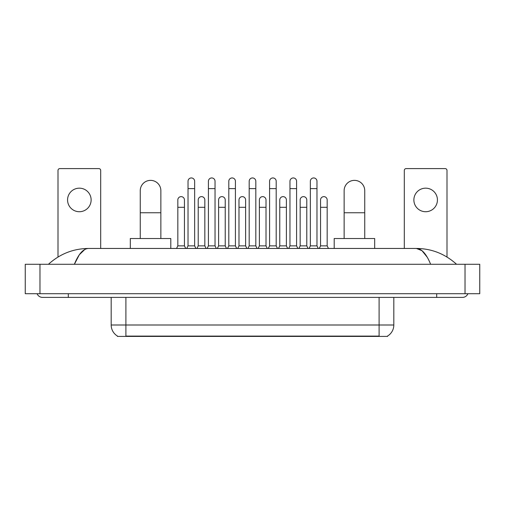 <?xml version="1.0" encoding="UTF-8"?>
<svg xmlns="http://www.w3.org/2000/svg" width="505" height="505" viewBox="0 0 505 505"><rect width="100%" height="100%" fill="white"/><g stroke="black" fill="none" stroke-linecap="round" stroke-linejoin="round"><path stroke-width="0.76" d="M387.562 336.046L387.562 336.406L117.438 336.406L117.438 336.046M117.545 336.109A12.877 12.877 0 0 1 111.182 324.999L125.903 324.999L125.903 336.109L379.097 336.109L379.097 324.999L393.818 324.999L393.818 297.401M111.182 324.999L111.182 297.401M387.455 336.109A12.877 12.877 0 0 0 393.818 324.999M79.348 188.169A11.779 11.779 0 0 0 67.569 199.948A11.779 11.779 0 0 0 79.348 211.721A11.779 11.779 0 0 0 91.127 199.948A11.779 11.779 0 0 0 79.348 188.169M100.691 248.454L100.691 170.431A1.837 1.837 0 0 0 98.854 168.594L59.842 168.594A1.837 1.837 0 0 0 58.006 170.431L58.006 257.026M140.257 238.518L140.257 190.675A10.302 10.302 0 0 1 150.559 180.367A10.302 10.302 0 0 1 160.861 190.675A10.302 10.302 0 0 0 150.559 180.367M160.861 238.518L160.861 190.675M170.797 248.454L170.797 238.518L130.322 238.518L130.322 248.454M344.139 238.518L344.139 190.675A10.302 10.302 0 0 1 354.441 180.367A10.302 10.302 0 0 1 364.743 190.675A10.302 10.302 0 0 0 354.441 180.367M364.743 238.518L364.743 190.675M374.678 248.454L374.678 238.518L334.203 238.518L334.203 248.454M186.736 248.454L188.024 245.878L194.646 245.878L195.934 248.454M194.646 245.878L194.646 181.251A3.314 3.314 0 0 0 191.338 177.943A3.314 3.314 0 0 1 191.546 177.949M188.024 245.878L188.024 188.611L194.646 188.611M188.024 188.611L188.024 181.251A3.314 3.314 0 0 1 191.338 177.943M207.126 248.454L208.413 245.878L215.035 245.878L216.323 248.454M215.035 245.878L215.035 181.251A3.314 3.314 0 0 0 211.721 177.943A3.314 3.314 0 0 1 211.93 177.949M208.413 245.878L208.413 188.611L215.035 188.611M208.413 188.611L208.413 181.251A3.314 3.314 0 0 1 211.721 177.943M227.509 248.454L228.803 245.878L235.425 245.878L236.712 248.454M235.425 245.878L235.425 181.251A3.314 3.314 0 0 0 232.111 177.943A3.314 3.314 0 0 1 232.319 177.949M228.803 245.878L228.803 188.611L235.425 188.611M228.803 188.611L228.803 181.251A3.314 3.314 0 0 1 232.111 177.943M247.898 248.454L249.186 245.878L255.814 245.878L257.102 248.454M255.814 245.878L255.814 181.251A3.314 3.314 0 0 0 252.5 177.943A3.314 3.314 0 0 1 252.708 177.949M249.186 245.878L249.186 188.611L255.814 188.611M249.186 188.611L249.186 181.251A3.314 3.314 0 0 1 252.5 177.943M268.288 248.454L269.575 245.878L276.197 245.878L277.491 248.454M276.197 245.878L276.197 181.251A3.314 3.314 0 0 0 272.889 177.943A3.314 3.314 0 0 1 273.098 177.949M269.575 245.878L269.575 188.611L276.197 188.611M269.575 188.611L269.575 181.251A3.314 3.314 0 0 1 272.889 177.943M288.677 248.454L289.965 245.878L296.587 245.878L297.874 248.454M296.587 245.878L296.587 181.251A3.314 3.314 0 0 0 293.279 177.943A3.314 3.314 0 0 1 293.487 177.949M289.965 245.878L289.965 188.611L296.587 188.611M289.965 188.611L289.965 181.251A3.314 3.314 0 0 1 293.279 177.943M309.066 248.454L310.354 245.878L316.976 245.878L318.264 248.454M316.976 245.878L316.976 181.251A3.314 3.314 0 0 0 313.662 177.943A3.314 3.314 0 0 1 313.87 177.949M310.354 245.878L310.354 188.611L316.976 188.611M310.354 188.611L310.354 181.251A3.314 3.314 0 0 1 313.662 177.943M176.542 248.454L177.829 245.878L184.451 245.878L185.739 248.454M184.451 245.878L184.451 199.948A3.314 3.314 0 0 0 181.352 196.641A3.314 3.314 0 0 1 184.451 199.948M177.829 245.878L177.829 207.309L184.451 207.309M177.829 207.309L177.829 199.948A3.314 3.314 0 0 1 181.352 196.641M196.931 248.454L198.219 245.878L204.841 245.878L206.128 248.454M204.841 245.878L204.841 199.948A3.314 3.314 0 0 0 201.735 196.641A3.314 3.314 0 0 1 204.841 199.948M198.219 245.878L198.219 207.309L204.841 207.309M198.219 207.309L198.219 199.948A3.314 3.314 0 0 1 201.735 196.641M217.32 248.454L218.608 245.878L225.23 245.878L226.518 248.454M225.23 245.878L225.23 199.948A3.314 3.314 0 0 0 222.124 196.641A3.314 3.314 0 0 1 225.23 199.948M218.608 245.878L218.608 207.309L225.23 207.309M218.608 207.309L218.608 199.948A3.314 3.314 0 0 1 222.124 196.641M237.703 248.454L238.991 245.878L245.619 245.878L246.907 248.454M245.619 245.878L245.619 199.948A3.314 3.314 0 0 0 242.514 196.641A3.314 3.314 0 0 1 245.619 199.948M238.991 245.878L238.991 207.309L245.619 207.309M238.991 207.309L238.991 199.948A3.314 3.314 0 0 1 242.514 196.641M258.093 248.454L259.381 245.878L266.009 245.878L267.296 248.454M266.009 245.878L266.009 199.948A3.314 3.314 0 0 0 262.903 196.641A3.314 3.314 0 0 1 266.009 199.948M259.381 245.878L259.381 207.309L266.009 207.309M259.381 207.309L259.381 199.948A3.314 3.314 0 0 1 262.903 196.641M278.482 248.454L279.77 245.878L286.392 245.878L287.68 248.454M286.392 245.878L286.392 199.948A3.314 3.314 0 0 0 283.292 196.641A3.314 3.314 0 0 1 286.392 199.948M279.77 245.878L279.77 207.309L286.392 207.309M279.77 207.309L279.77 199.948A3.314 3.314 0 0 1 283.292 196.641M298.872 248.454L300.159 245.878L306.781 245.878L308.069 248.454M306.781 245.878L306.781 199.948A3.314 3.314 0 0 0 303.675 196.641A3.314 3.314 0 0 1 306.781 199.948M300.159 245.878L300.159 207.309L306.781 207.309M300.159 207.309L300.159 199.948A3.314 3.314 0 0 1 303.675 196.641M319.261 248.454L320.549 245.878L327.171 245.878L328.458 248.454M327.171 245.878L327.171 199.948A3.314 3.314 0 0 0 324.065 196.641A3.314 3.314 0 0 1 327.171 199.948M320.549 245.878L320.549 207.309L327.171 207.309M320.549 207.309L320.549 199.948A3.314 3.314 0 0 1 324.065 196.641M425.652 188.169A11.779 11.779 0 0 0 413.873 199.948A11.779 11.779 0 0 0 425.652 211.721A11.779 11.779 0 0 0 437.431 199.948A11.779 11.779 0 0 0 425.652 188.169M446.994 257.026L446.994 170.431A1.837 1.837 0 0 0 445.158 168.594L406.146 168.594A1.837 1.837 0 0 0 404.309 170.431L404.309 248.454M68.308 293.721L68.308 297.401L462.454 297.401A5.89 5.89 0 0 0 467.914 293.721A5.89 5.89 0 0 1 462.454 297.401A5.89 5.89 0 0 0 467.914 293.721A5.89 5.89 0 0 1 462.454 297.401M37.086 293.721A5.89 5.89 0 0 0 42.546 297.401A5.89 5.89 0 0 1 37.086 293.721A5.89 5.89 0 0 0 42.546 297.401L68.308 297.401M430.626 264.279C426.403 253.882 421.662 248.611 416.398 248.454L88.602 248.454C83.338 248.611 78.597 253.882 74.374 264.279L79.329 254.76L84.777 249.489M39.971 264.279L479.75 264.279L479.75 293.721L25.25 293.721L25.25 264.279L39.971 264.279L39.971 293.721M479.75 264.279L479.75 293.721M455.314 263.143L456.564 264.279C444.981 253.845 431.592 248.567 416.398 248.454L422.003 250.695L427.255 257.247M49.686 263.143L48.436 264.279C59.962 253.87 73.351 248.593 88.602 248.454M377.626 336.406L377.626 336.046M127.374 336.406L127.374 336.046M125.903 297.401L125.903 324.999L379.097 324.999L379.097 297.401M140.257 212.757L160.861 212.757M344.139 212.757L364.743 212.757M436.692 293.721L436.692 297.401M465.029 264.279L465.029 293.721"/></g></svg>
